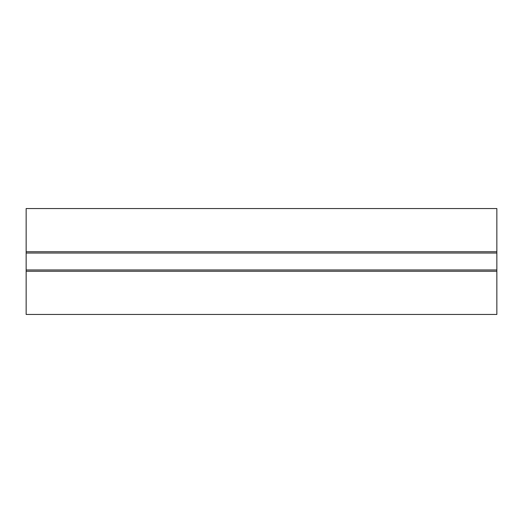 <?xml version="1.0" encoding="UTF-8"?>
<svg xmlns="http://www.w3.org/2000/svg" width="523" height="523" viewBox="0 0 523 523"><rect width="100%" height="100%" fill="white"/><g stroke="black" fill="none" stroke-linecap="round" stroke-linejoin="round"><path stroke-width="0.78" d="M26.15 251.733L496.85 251.733L496.85 208.546L26.15 208.546L26.15 314.454L496.85 314.454L496.85 271.267L26.15 271.267M496.85 251.733L496.85 253.027L26.15 253.027M496.85 253.027L496.85 269.973L26.15 269.973M496.85 269.973L496.85 271.267"/></g></svg>
